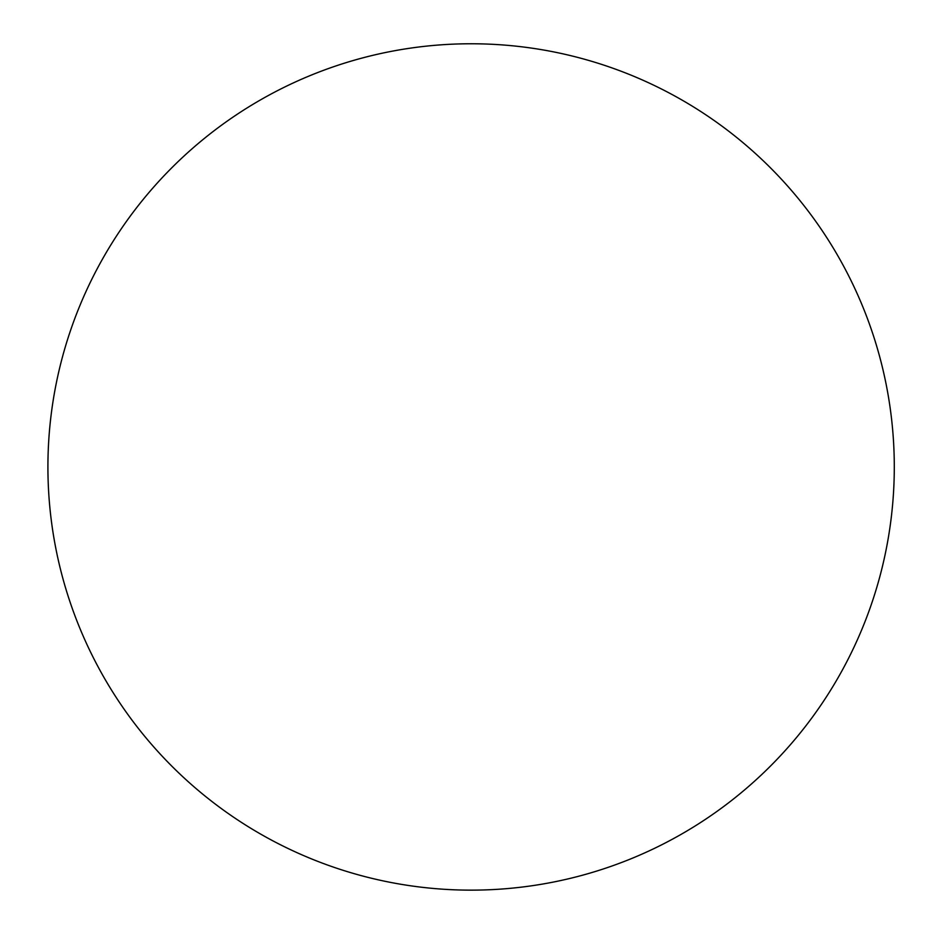 <?xml version="1.0" encoding="UTF-8"?>
<svg xmlns="http://www.w3.org/2000/svg" width="937" height="937" viewBox="0 0 937 937"><rect width="100%" height="100%" fill="white"/><g stroke="black" fill="none" stroke-linecap="round" stroke-linejoin="round"><path stroke-width="1.41" d="M47.916 466.954A423.196 423.196 0 0 1 682.698 100.458A423.196 423.196 0 0 1 682.698 833.45A423.196 423.196 0 0 1 47.916 466.954"/></g></svg>
